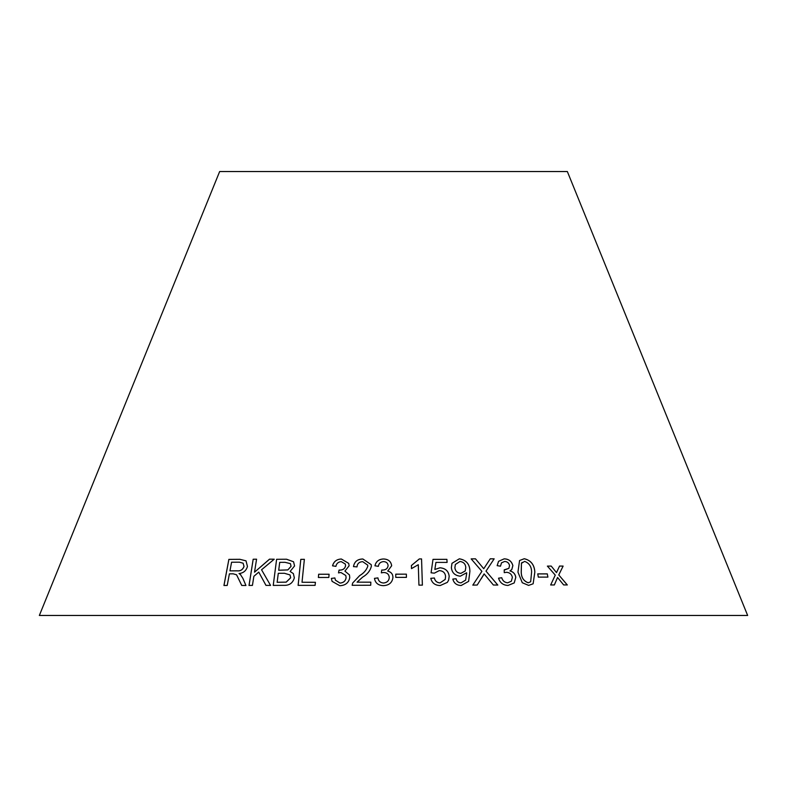 <?xml version="1.0" encoding="UTF-8"?>
<svg xmlns="http://www.w3.org/2000/svg" width="787" height="787" viewBox="0 0 787 787"><rect width="100%" height="100%" fill="white"/><g stroke="black" fill="none" stroke-linecap="round" stroke-linejoin="round"><path stroke-width="1.18" d="M747.65 615.464L39.35 615.464L219.652 171.536L567.348 171.536L747.65 615.464M300.791 559.35L298.116 585.361L315.095 585.351L315.42 582.291L302.011 582.262L304.372 559.321L300.791 559.35L298.145 585.39M286.576 559.232L276.611 559.301L273.227 585.4L283.34 585.331C289.154 585.705 292.823 583.197 294.338 577.815L293.364 573.595L290.108 571.46L294.584 565.942L293.551 561.761L286.576 559.232L276.611 559.301L273.246 585.43M240.783 574.844L239.022 573.536C243.39 573.103 246.203 570.752 247.452 566.483L246.016 560.836L239.838 559.301L228.869 559.38L223.941 585.489L227.197 585.449L229.391 573.851L233.188 573.821L236.553 574.785L241.737 585.439L245.938 585.489L242.878 578.327L240.35 574.431M270.561 585.42L261.55 569.768L274.21 559.213L269.498 559.173L254.516 572.188L256.572 559.193L253.168 559.232L249.017 585.439L252.43 585.4L253.867 576.31L258.766 572.11L265.967 585.371L270.561 585.42M328.818 577.471L329.094 574.235L318.646 574.244L318.381 577.481L328.818 577.471M348.749 563.413L341.351 559.026C336.688 559.223 333.757 561.495 332.537 565.823L335.921 566.365C336.472 563.482 338.253 561.908 341.253 561.633L345.326 564.043L345.572 565.725C344.952 568.647 342.965 570.103 339.61 570.093L339.059 570.063L338.499 572.887L340.938 572.523L345.798 575.523L346.103 577.619C345.601 580.944 343.565 582.764 339.994 583.069L335.449 580.176L334.859 577.953L331.406 578.406L332.065 581.347L339.807 585.725C345.473 585.459 348.789 582.744 349.753 577.569L349.467 574.953L344.922 571.096L349.103 565.814L348.739 563.394L341.342 558.996C336.698 559.252 333.767 561.524 332.557 565.853M353.481 566.601L357.003 566.906C357.268 563.62 359.167 561.859 362.689 561.643L367.686 565.105L367.824 566.187C366.457 570.083 363.742 573.211 359.679 575.572L352.635 583.059L352.153 585.292L370.716 585.253L370.834 582.173L357.052 582.164L362.669 577.107C367.332 574.382 370.234 570.772 371.366 566.276L371.208 564.633L362.866 558.986C357.475 559.104 354.347 561.643 353.481 566.601M383.476 558.967C378.793 559.203 375.94 561.475 374.937 565.794L378.39 566.335C378.793 563.453 380.505 561.879 383.525 561.603C386.338 561.741 387.863 563.098 388.109 565.686C387.627 568.607 385.699 570.063 382.315 570.044L381.754 570.014L381.341 572.838L383.79 572.474C387.194 572.69 389.024 574.382 389.26 577.55C388.945 580.875 386.988 582.685 383.397 583C380.19 582.685 378.37 580.983 377.927 577.894L374.455 578.356C375.271 583.01 378.232 585.449 383.348 585.656C389.044 585.38 392.241 582.665 392.939 577.51C392.929 574.136 391.188 571.982 387.725 571.047L391.66 565.774C391.05 561.426 388.325 559.154 383.476 558.967L383.476 558.996C378.793 559.232 375.95 561.505 374.937 565.823M504.211 558.839L498.565 561.318L497.148 565.656L500.502 566.187L501.486 562.843L504.654 561.465C507.31 561.603 508.943 562.961 509.543 565.548L508.884 568.332L504.211 569.857L504.241 572.661L506.484 572.306C509.72 572.523 511.678 574.215 512.367 577.373L511.334 581.249L507.674 582.813C504.605 582.498 502.637 580.796 501.752 577.717L498.545 578.179C500.001 582.823 503.159 585.253 508.018 585.449L514.226 582.921L515.79 577.324C515.288 573.969 513.35 571.824 509.976 570.88L511.796 569.552L512.878 565.627C511.668 561.269 508.776 559.006 504.211 558.839L498.565 561.318M493.38 585.016L497.807 585.056L486.012 571.136L494.157 558.839L490.262 558.8L483.749 568.726L475.476 558.819L471.157 558.878L481.9 571.342L472.82 585.105L477.197 585.046L484.123 573.89L493.38 585.016M517.954 572.129L522.273 582.724L528.618 585.4L533.133 583.787L534.845 572.09C534.412 564.751 530.891 560.295 524.27 558.721L519.568 560.521L517.954 572.129M547.9 577.107L547.309 573.88L537.737 573.89L538.318 577.127L547.9 577.107M460.306 576.192L466.612 572.749L466.681 573.389L465.619 580.137L461.025 582.862C458.339 582.705 456.696 581.337 456.086 578.75L452.83 579.065C453.902 583.216 456.686 585.361 461.182 585.498L468.629 581.367L469.888 571.47C469.928 564.309 466.416 560.078 459.362 558.79L451.974 563.315L451.374 567.693C451.994 572.798 454.965 575.631 460.306 576.192M434.847 569.434L435.939 562.4L447.085 562.41L446.908 559.341L433.007 559.35L431.079 572.798L434.335 573.162L439.274 570.605C443.13 570.89 445.235 572.867 445.58 576.527L445.206 579.409L440.061 582.901C436.893 582.636 435.004 580.993 434.385 577.992L430.794 578.317C431.925 583 435.063 585.41 440.208 585.538L447.341 582.38L448.639 580.117L449.19 576.261C448.551 571.096 445.501 568.273 440.022 567.771L434.837 569.463L435.939 562.4M418.291 564.712L418.93 585.135L422.383 585.135L421.557 558.918L419.333 558.918L411.404 565.509L411.503 568.607L418.291 564.712M406.417 577.373L406.377 574.146L395.753 574.166L395.782 577.383L406.417 577.373M567.319 584.948L558.77 574.933L563.118 566.089L559.547 566.06L556.498 572.592L551.215 566.079L547.398 566.109L555.268 575.12L550.654 584.977L554.353 584.948L557.57 577.481L563.649 584.928L567.319 584.948M567.279 584.977L558.77 574.933M558.74 574.963L563.118 566.089L559.508 566.089M547.368 566.138L551.215 566.079L556.498 572.592M554.314 584.977L557.57 577.481M406.407 577.402L406.377 574.146L395.753 574.195M422.373 585.164L421.557 558.918M421.547 558.947L419.333 558.918M419.333 558.947L411.394 565.538M448.629 580.127L449.18 576.291C448.541 571.126 445.491 568.303 440.012 567.801L434.837 569.463M447.065 562.439L446.908 559.341L432.998 559.39M445.196 579.439L440.061 582.901M440.051 582.931C436.883 582.665 434.995 581.022 434.375 578.022L430.784 578.347M465.619 580.137L461.025 582.862C458.329 582.734 456.676 581.367 456.067 578.779L456.086 578.75M456.067 578.779L452.82 579.094M468.619 581.386L469.888 571.47M469.878 571.5C469.908 564.338 466.396 560.108 459.342 558.819L459.362 558.79M459.342 558.819L451.954 563.354M460.877 573.379L460.897 573.349C457.345 573.015 455.339 571.146 454.886 567.761L455.368 564.486L459.992 561.456C463.553 561.977 465.481 563.984 465.796 567.466L465.225 570.959L460.877 573.379C457.336 573.044 455.329 571.175 454.866 567.791L455.358 564.505M465.235 570.929L460.897 573.349M547.87 577.137L547.309 573.88M547.28 573.91L537.698 573.92M533.124 583.806L534.816 572.119C534.383 564.781 530.861 560.324 524.24 558.75L519.548 560.531M521.437 563.285L524.663 561.377C529.258 563.148 531.569 566.709 531.599 572.07L530.674 581.77L528.156 582.793C523.581 581.013 521.269 577.461 521.22 572.119L521.437 563.285L522.155 562.341M530.645 581.8L528.185 582.764C523.611 580.983 521.299 577.432 521.25 572.09L521.466 563.256M497.778 585.085L486.012 571.136M485.992 571.165L494.157 558.839M494.138 558.868L490.242 558.829M475.476 558.819L483.749 568.726M475.466 558.849L471.147 558.908M481.88 571.372L472.81 585.135M481.132 578.858L483.041 575.858M483.021 575.887L484.123 573.89M511.786 569.562L512.849 565.656C511.639 561.298 508.756 559.036 504.192 558.868M500.483 566.187L501.486 562.843M508.884 568.332L504.742 569.896M504.723 569.926L504.192 569.886M511.314 581.268L507.674 582.813C504.585 582.528 502.618 580.826 501.732 577.747L501.752 577.717M501.732 577.747L498.525 578.209M514.206 582.941L515.79 577.324M515.76 577.353C515.259 573.998 513.321 571.854 509.956 570.909L509.976 570.88M391.66 565.804C391.05 561.456 388.325 559.183 383.476 558.996M388.109 565.715L388.109 565.686C387.627 568.637 385.699 570.093 382.315 570.073L382.315 570.044M382.315 570.073L381.754 570.014L381.341 572.867M389.26 577.579L389.26 577.55C388.945 580.904 386.988 582.714 383.397 583.029L383.397 583C380.2 582.714 378.37 581.013 377.927 577.924L374.464 578.386M392.939 577.54C392.929 574.166 391.188 572.011 387.735 571.077L387.725 571.047M371.218 564.653L362.876 559.016C357.485 559.134 354.357 561.672 353.491 566.63M367.686 565.135L367.824 566.187C366.467 570.113 363.751 573.241 359.689 575.602L352.635 583.059L352.163 585.321M370.834 582.203L357.052 582.164M345.336 564.072L345.572 565.725M345.582 565.755C344.962 568.676 342.975 570.132 339.62 570.122L339.61 570.093M339.62 570.122L339.059 570.063L338.508 572.916M345.808 575.553L346.103 577.619M346.113 577.648C345.611 580.973 343.575 582.793 340.004 583.098L339.994 583.069M340.004 583.098L335.449 580.176M334.868 577.983L331.406 578.406M331.416 578.435L332.075 581.357M349.477 574.972L344.922 571.096M329.104 574.264L318.646 574.244M318.666 574.274L318.401 577.51M274.24 559.242L269.498 559.173M269.528 559.203L254.516 572.188M256.601 559.223L253.168 559.232M253.198 559.262L249.046 585.469M265.996 585.4L258.766 572.11M236.582 574.815L241.766 585.469M240.812 574.874L239.022 573.536M246.026 560.846L239.838 559.301M239.878 559.331L228.869 559.38M228.899 559.409L223.97 585.518M243.114 563.217L244.039 566.473C242.75 569.778 240.419 571.234 237.044 570.85L229.952 570.86L231.585 562.223L239.435 562.184L243.114 563.217L244.009 566.443C242.721 569.749 240.389 571.205 237.005 570.821L229.952 570.86M293.561 561.78L286.596 559.262M293.374 573.615L290.108 571.46M290.462 563.669L291.052 566.365L287.865 569.926L278.706 570.26L279.71 562.351L285.032 562.321L290.442 563.64L291.033 566.335L287.845 569.896L278.687 570.231M290.039 574.963L290.678 577.806L286.183 582.154L277.142 582.311L278.283 573.31L284.432 573.28L290.019 574.933L290.649 577.776L286.153 582.124L277.122 582.282M304.392 559.35L300.821 559.38M315.43 582.321L302.011 582.262"/></g></svg>
